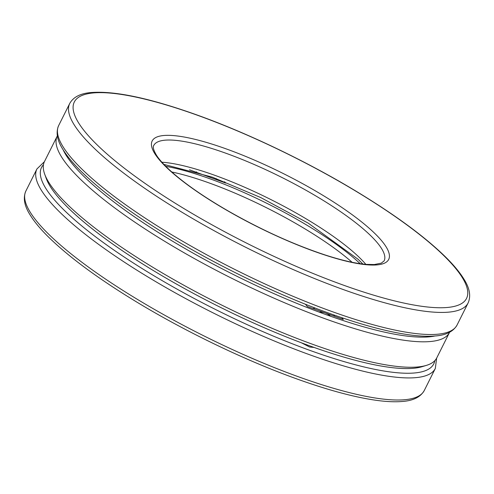 <?xml version="1.0" encoding="UTF-8"?>
<svg xmlns="http://www.w3.org/2000/svg" width="494" height="494" viewBox="0 0 494 494"><rect width="100%" height="100%" fill="white"/><g stroke="black" fill="none" stroke-linecap="round" stroke-linejoin="round"><path stroke-width="0.74" d="M57.36 135.838A219.342 49.06 26.6 0 0 57.248 136.048L44.503 161.495A219.342 49.06 26.6 0 0 44.695 174.178L46.269 178.513A215.903 48.289 26.6 0 0 217.508 305.879A215.903 48.289 26.6 0 0 422.067 366.702L426.476 365.362A219.342 49.06 26.6 0 0 436.752 357.915L449.497 332.468A219.342 49.06 26.6 0 0 449.596 332.252M84.684 174.814L86.512 176.525M360.225 263.71A135.702 30.35 26.6 0 0 209.505 178.63A135.702 30.35 26.6 0 0 165.78 166.336M63.115 149.75A215.903 48.289 26.6 0 0 233.248 274.442A215.903 48.289 26.6 0 0 435.01 335.982M305.366 304.211L307.392 306.558L343.262 319.445L341.718 317.654M189.523 169.812L225.721 183.076L224.585 181.755M44.695 174.178A219.342 49.06 26.6 0 0 218.663 303.569A219.342 49.06 26.6 0 0 426.476 365.362M57.248 136.048A219.342 49.06 26.6 0 0 231.408 278.122A219.342 49.06 26.6 0 0 449.497 332.468M352.099 262.277A132.269 29.584 26.6 0 0 209.153 182.953A132.269 29.584 26.6 0 0 171.795 171.986M69.734 103.444A222.775 49.826 26.6 0 0 246.617 247.747A222.775 49.826 26.6 0 0 468.121 302.939C471.103 296.116 469.701 288.163 463.909 279.079C459.852 272.466 453.863 265.229 445.94 257.362C425.365 237.126 395.774 215.291 357.168 191.863C307.669 161.859 247.939 133.195 196.76 114.886C150.046 98.22 114.923 90.766 91.396 92.52C80.633 93.323 73.415 96.96 69.734 103.444L58.675 125.525A222.775 49.826 26.6 0 0 235.558 269.823A222.775 49.826 26.6 0 0 457.067 325.021L468.121 302.939M197.1 115.127A219.342 49.06 26.6 0 0 148.416 185.732A219.342 49.06 26.6 0 0 465.762 299.735A219.342 49.06 26.6 0 0 197.1 115.127M226.209 148.898A132.269 29.584 26.6 0 0 196.853 191.474A132.269 29.584 26.6 0 0 388.222 260.221A132.269 29.584 26.6 0 0 226.209 148.898M225.857 153.226A128.835 28.813 26.6 0 0 153.733 145.508C152.634 147.033 153.566 150.306 156.536 155.332C159.117 159.352 163.205 163.989 168.794 169.251C182.941 182.391 202.948 196.414 228.796 211.333C261.82 230.087 293.955 244.641 325.219 254.997C341.799 260.357 355.427 263.481 366.103 264.383L374.298 264.537L381.325 263.141L384.122 260.881A128.835 28.813 26.6 0 0 225.857 153.226M365.85 264.358A128.835 28.813 26.6 0 0 214.797 175.308A128.835 28.813 26.6 0 0 161.89 162.223M25.879 191.017C22.897 197.841 24.299 205.794 30.091 214.884C34.148 221.491 40.138 228.734 48.06 236.595C68.635 256.837 98.226 278.672 136.826 302.1C184.929 331.246 242.684 359.15 292.862 377.484C325.429 389.389 353.056 396.978 375.755 400.245C386.036 401.696 394.842 402.11 402.178 401.48C413.169 400.733 420.53 397.083 424.266 390.519A222.775 49.826 26.6 0 1 202.762 335.321A222.775 49.826 26.6 0 1 25.879 191.017L36.933 168.936A222.775 49.826 26.6 0 0 213.822 313.239A222.775 49.826 26.6 0 0 435.325 368.438L436.64 358.125M43.466 164.718A219.342 49.06 26.6 0 0 215.662 309.559A219.342 49.06 26.6 0 0 434.794 360.682M330.43 316.203A18.037 15.493 139.2 0 0 319.167 312.115M315.11 308.028A21.47 18.445 139.2 0 0 312.986 308.571M195.439 172.196A21.47 18.445 -40.8 0 1 196.569 171.881M362.899 264.055L358.002 259.214L308.237 223.152L260.721 197.551L212.488 177.204L163.903 164.409M58.675 125.525C55.692 132.349 57.1 140.302 62.886 149.386C66.943 155.999 72.933 163.236 80.855 171.103C101.431 191.339 131.021 213.173 169.627 236.601C217.724 265.747 275.479 293.652 325.663 311.992C358.224 323.897 385.857 331.48 408.557 334.747C418.832 336.198 427.643 336.612 434.979 335.988C445.965 335.241 453.331 331.585 457.067 325.021M424.266 390.519L435.325 368.438M44.398 161.711L36.933 168.936M301.371 342.787L309.608 347.01L314.128 347.443M334.617 316.339L333.74 314.9M216.224 178.569L217.076 179.97"/></g></svg>
